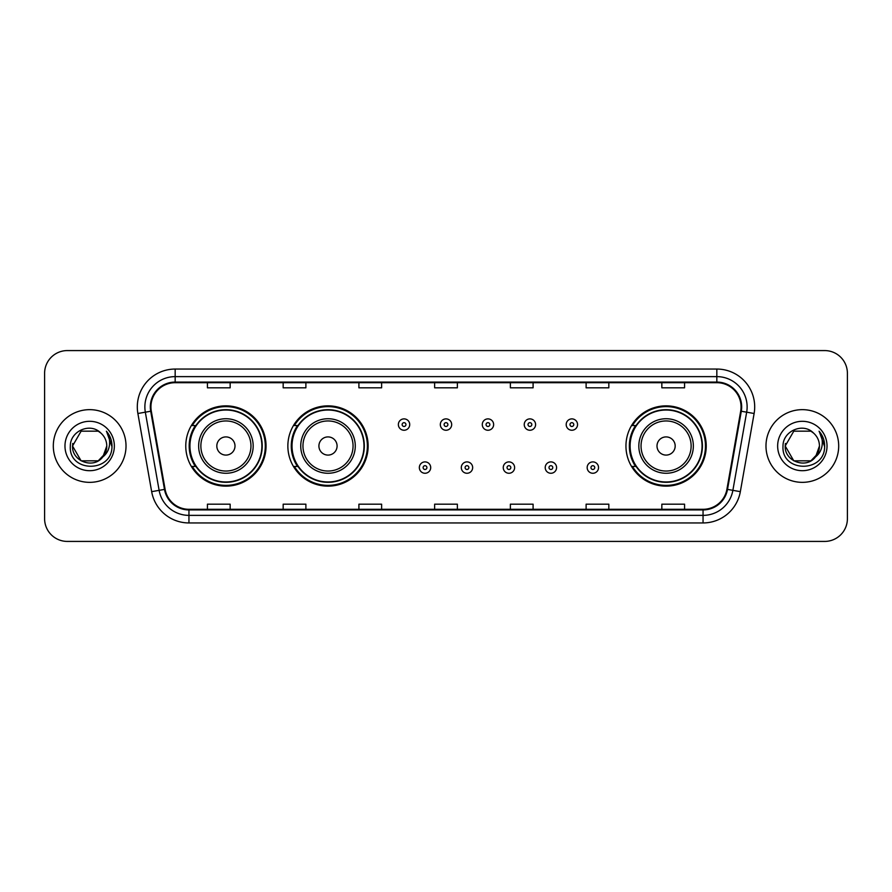 <?xml version="1.0" encoding="UTF-8"?>
<svg xmlns="http://www.w3.org/2000/svg" width="892" height="892" viewBox="0 0 892 892"><rect width="100%" height="100%" fill="white"/><g stroke="black" fill="none" stroke-linecap="round" stroke-linejoin="round"><path stroke-width="1.34" d="M625.95 446A40.14 40.14 0 0 0 666.09 486.14A40.14 40.14 0 0 0 706.23 446A40.14 40.14 0 0 0 666.09 405.86A40.14 40.14 0 0 0 625.95 446M287.86 446A40.14 40.14 0 0 0 328 486.14A40.14 40.14 0 0 0 368.14 446A40.14 40.14 0 0 0 328 405.86A40.14 40.14 0 0 0 287.86 446M185.77 446A40.14 40.14 0 0 0 225.91 486.14A40.14 40.14 0 0 0 266.05 446A40.14 40.14 0 0 0 225.91 405.86A40.14 40.14 0 0 0 185.77 446M195.393 466.449A36.728 36.728 0 0 1 195.393 425.551M297.493 466.449A36.728 36.728 0 0 1 297.493 425.551M635.572 466.449A36.728 36.728 0 0 1 635.572 425.551M44.6 373.291L44.6 518.709A22.724 22.724 0 0 0 67.324 541.422L824.676 541.422A22.724 22.724 0 0 0 847.4 518.709L847.4 373.291A22.724 22.724 0 0 0 824.676 350.578L67.324 350.578A22.724 22.724 0 0 0 44.6 373.291L44.6 518.709M53.308 446A36.349 36.349 0 0 0 89.668 482.349A36.349 36.349 0 0 0 126.017 446A36.349 36.349 0 0 0 89.668 409.651A36.349 36.349 0 0 0 53.308 446A36.349 36.349 0 0 0 89.668 482.349A36.349 36.349 0 0 0 126.017 446A36.349 36.349 0 0 0 89.668 409.651A36.349 36.349 0 0 0 53.308 446M765.983 446A36.349 36.349 0 0 0 802.332 482.349A36.349 36.349 0 0 0 838.692 446A36.349 36.349 0 0 0 802.332 409.651A36.349 36.349 0 0 0 765.983 446A36.349 36.349 0 0 0 802.332 482.349A36.349 36.349 0 0 0 838.692 446A36.349 36.349 0 0 0 802.332 409.651A36.349 36.349 0 0 0 765.983 446M150.938 406.919A24.24 24.24 0 0 1 175.166 382.69L716.833 382.69A24.24 24.24 0 0 1 740.694 411.134L726.913 489.284A24.24 24.24 0 0 1 703.052 509.31L188.948 509.31A24.24 24.24 0 0 1 165.087 489.284L151.305 411.134A24.24 24.24 0 0 1 150.938 406.919M150.324 406.919A24.842 24.842 0 0 0 150.703 411.234L164.485 489.396A24.842 24.842 0 0 0 188.948 509.923L703.052 509.923A24.842 24.842 0 0 0 727.515 489.396L741.297 411.234A24.842 24.842 0 0 0 716.833 382.077L175.166 382.077A24.842 24.842 0 0 0 150.324 406.919M137.881 413.498A37.865 37.865 0 0 1 175.166 369.054L716.833 369.054A37.865 37.865 0 0 1 754.119 413.498L740.338 491.659A37.865 37.865 0 0 1 703.052 522.946L188.948 522.946A37.865 37.865 0 0 1 151.662 491.659L137.881 413.498L145.329 412.182A30.295 30.295 0 0 1 175.166 376.625L716.833 376.625A30.295 30.295 0 0 1 746.671 412.182L732.878 490.344A30.295 30.295 0 0 1 703.052 515.375L188.948 515.375A30.295 30.295 0 0 1 159.122 490.344L145.329 412.182A30.295 30.295 0 0 1 144.872 406.919M824.676 350.578L67.324 350.578M67.324 541.422L824.676 541.422M847.4 518.709L847.4 373.291M727.515 489.396L732.878 490.344L746.671 412.182L754.119 413.498M434.638 382.69L434.638 387.819L457.362 387.819L457.362 382.69M358.907 382.69L358.907 387.819L381.62 387.819L381.62 382.69M283.165 382.69L283.165 387.819L305.889 387.819L305.889 382.69M207.435 382.69L207.435 387.819L230.158 387.819L230.158 382.69M510.38 382.69L510.38 387.819L533.093 387.819L533.093 382.69M586.111 382.69L586.111 387.819L608.835 387.819L608.835 382.69M661.842 382.69L661.842 387.819L684.565 387.819L684.565 382.69M457.362 509.31L457.362 504.181L434.638 504.181L434.638 509.31M381.62 509.31L381.62 504.181L358.907 504.181L358.907 509.31M305.889 509.31L305.889 504.181L283.165 504.181L283.165 509.31M230.158 509.31L230.158 504.181L207.435 504.181L207.435 509.31M533.093 509.31L533.093 504.181L510.38 504.181L510.38 509.31M608.835 509.31L608.835 504.181L586.111 504.181L586.111 509.31M684.565 509.31L684.565 504.181L661.842 504.181L661.842 509.31M98.22 460.829A17.126 17.126 0 0 0 106.784 446C106.683 440.838 104.721 436.522 100.874 433.066C90.348 422.05 70.145 431.137 70.334 446C68.405 472.425 111.255 473.117 111.957 447.282L111.991 446C111.924 440.38 110.062 435.452 106.382 431.204C109.181 435.787 110.162 440.726 109.337 446C108.556 450.438 106.416 454.05 102.903 456.849L106.784 446M104.866 453.861L98.22 460.829L81.105 460.829L72.542 446L81.105 460.829L98.22 460.829L102.435 457.406L98.22 460.829L81.105 460.829L72.542 446L81.105 460.829L98.22 460.829L102.691 457.105L98.22 460.829L81.105 460.829L72.542 446L81.105 460.829L98.22 460.829L104.866 453.861L102.87 456.894L104.866 453.861L98.22 460.829L81.105 460.829L72.542 446L81.105 460.829L98.22 460.829L104.866 453.861L102.435 457.406L98.22 460.829L81.105 460.829L72.542 446L81.105 431.171L98.22 431.171L100.874 433.066L98.22 431.171L81.105 431.171L72.542 446L81.105 431.171M72.731 443.469L72.542 446L81.105 431.171L98.22 431.171L100.874 433.066L98.22 431.171L81.105 431.171L72.542 446C71.672 461.175 93.136 469.181 102.435 457.406L102.903 456.849M64.971 446A24.697 24.697 0 0 0 89.668 470.697A24.697 24.697 0 0 0 114.354 446A24.697 24.697 0 0 0 89.668 421.303A24.697 24.697 0 0 0 64.971 446M106.549 431.393L111.979 446.647M234.997 446A9.087 9.087 0 0 0 225.91 436.913A9.087 9.087 0 0 0 216.823 446A9.087 9.087 0 0 0 225.91 455.087A9.087 9.087 0 0 0 234.997 446M253.172 446A27.262 27.262 0 0 0 225.91 418.738A27.262 27.262 0 0 0 198.648 446A27.262 27.262 0 0 0 225.91 473.262A27.262 27.262 0 0 0 253.172 446A27.262 27.262 0 0 1 225.91 473.262A27.262 27.262 0 0 1 198.648 446M261.891 446A35.97 35.97 0 0 0 225.91 410.03A35.97 35.97 0 0 0 189.94 446A35.97 35.97 0 0 0 225.91 481.97A35.97 35.97 0 0 0 261.891 446M265.292 446A39.382 39.382 0 0 1 192.259 466.449L195.905 466.449A36.316 36.316 0 0 0 262.226 446.089A36.316 36.316 0 0 0 195.905 425.551L192.259 425.551A39.382 39.382 0 0 1 265.292 446M337.087 446A9.087 9.087 0 0 0 328 436.913A9.087 9.087 0 0 0 318.912 446A9.087 9.087 0 0 0 328 455.087A9.087 9.087 0 0 0 337.087 446M355.272 446A27.262 27.262 0 0 0 328 418.738A27.262 27.262 0 0 0 300.738 446A27.262 27.262 0 0 0 328 473.262A27.262 27.262 0 0 0 355.272 446A27.262 27.262 0 0 1 328 473.262A27.262 27.262 0 0 1 300.738 446M363.981 446A35.97 35.97 0 0 0 328 410.03A35.97 35.97 0 0 0 292.03 446A35.97 35.97 0 0 0 328 481.97A35.97 35.97 0 0 0 363.981 446M367.381 446A39.382 39.382 0 0 1 294.349 466.449L297.995 466.449A36.316 36.316 0 0 0 364.315 446.089A36.316 36.316 0 0 0 297.995 425.551L294.349 425.551A39.382 39.382 0 0 1 367.381 446M675.177 446A9.087 9.087 0 0 0 666.09 436.913A9.087 9.087 0 0 0 657.003 446A9.087 9.087 0 0 0 666.09 455.087A9.087 9.087 0 0 0 675.177 446M693.352 446A27.262 27.262 0 0 0 666.09 418.738A27.262 27.262 0 0 0 638.828 446A27.262 27.262 0 0 0 666.09 473.262A27.262 27.262 0 0 0 693.352 446A27.262 27.262 0 0 1 666.09 473.262A27.262 27.262 0 0 1 638.828 446M702.06 446A35.97 35.97 0 0 0 666.09 410.03A35.97 35.97 0 0 0 630.109 446A35.97 35.97 0 0 0 666.09 481.97A35.97 35.97 0 0 0 702.06 446M705.472 446A39.382 39.382 0 0 1 632.428 466.449L636.085 466.449A36.316 36.316 0 0 0 702.405 446.089A36.316 36.316 0 0 0 636.085 425.551L632.428 425.551A39.382 39.382 0 0 1 705.472 446M810.895 460.829A17.126 17.126 0 0 0 819.458 446C819.358 440.838 817.395 436.522 813.549 433.066C803.023 422.05 782.819 431.137 783.009 446C781.08 472.425 823.929 473.117 824.632 447.282L824.665 446C824.598 440.38 822.736 435.452 819.057 431.204C821.855 435.787 822.837 440.726 822.011 446C821.231 450.438 819.09 454.05 815.578 456.849L819.458 446M793.78 460.829L810.895 460.829L815.366 457.105L810.895 460.829L793.78 460.829L785.216 446L793.78 460.829L810.895 460.829L817.54 453.861L815.578 456.849L817.54 453.861L810.928 460.807M815.366 457.105L810.895 460.829L793.78 460.829L785.216 446L793.78 460.829L810.895 460.829L815.366 457.105L811.207 460.64M815.578 456.849L815.11 457.406C805.811 469.181 784.336 461.175 785.216 446L793.78 460.829L810.895 460.829L817.54 453.861L810.895 460.829L793.78 460.829L785.216 446L793.78 431.171L810.895 431.171L813.549 433.066L810.895 431.171L793.78 431.171L785.216 446L793.78 431.171L810.895 431.171L813.549 433.066M777.646 446A24.697 24.697 0 0 0 802.332 470.697A24.697 24.697 0 0 0 827.029 446A24.697 24.697 0 0 0 802.332 421.303A24.697 24.697 0 0 0 777.646 446M785.216 446L785.406 443.469M819.224 431.393L824.654 446.647M409.718 424.57A5.675 5.675 0 0 1 404.043 430.245A5.675 5.675 0 0 1 398.367 424.57A5.675 5.675 0 0 1 404.043 418.883A5.675 5.675 0 0 1 409.718 424.57A5.675 5.675 0 0 0 404.043 418.883A5.675 5.675 0 0 0 398.367 424.57M451.675 424.57A5.675 5.675 0 0 1 446 430.245A5.675 5.675 0 0 1 440.325 424.57A5.675 5.675 0 0 1 446 418.883A5.675 5.675 0 0 1 451.675 424.57A5.675 5.675 0 0 0 446 418.883A5.675 5.675 0 0 0 440.325 424.57M493.633 424.57A5.675 5.675 0 0 1 487.957 430.245A5.675 5.675 0 0 1 482.282 424.57A5.675 5.675 0 0 1 487.957 418.883A5.675 5.675 0 0 1 493.633 424.57A5.675 5.675 0 0 0 487.957 418.883A5.675 5.675 0 0 0 482.282 424.57M535.59 424.57A5.675 5.675 0 0 1 529.915 430.245A5.675 5.675 0 0 1 524.24 424.57A5.675 5.675 0 0 1 529.915 418.883A5.675 5.675 0 0 1 535.59 424.57A5.675 5.675 0 0 0 529.915 418.883A5.675 5.675 0 0 0 524.24 424.57M577.548 424.57A5.675 5.675 0 0 1 571.872 430.245A5.675 5.675 0 0 1 566.197 424.57A5.675 5.675 0 0 1 571.872 418.883A5.675 5.675 0 0 1 577.548 424.57A5.675 5.675 0 0 0 571.872 418.883A5.675 5.675 0 0 0 566.197 424.57M419.34 467.586A5.675 5.675 0 0 1 425.016 461.9A5.675 5.675 0 0 1 430.702 467.586A5.675 5.675 0 0 1 425.016 473.262A5.675 5.675 0 0 1 419.34 467.586A5.675 5.675 0 0 0 425.016 473.262A5.675 5.675 0 0 0 430.702 467.586M461.298 467.586A5.675 5.675 0 0 1 466.984 461.9A5.675 5.675 0 0 1 472.66 467.586A5.675 5.675 0 0 1 466.984 473.262A5.675 5.675 0 0 1 461.298 467.586A5.675 5.675 0 0 0 466.984 473.262A5.675 5.675 0 0 0 472.66 467.586M503.255 467.586A5.675 5.675 0 0 1 508.942 461.9A5.675 5.675 0 0 1 514.617 467.586A5.675 5.675 0 0 1 508.942 473.262A5.675 5.675 0 0 1 503.255 467.586A5.675 5.675 0 0 0 508.942 473.262A5.675 5.675 0 0 0 514.617 467.586M545.213 467.586A5.675 5.675 0 0 1 550.899 461.9A5.675 5.675 0 0 1 556.575 467.586A5.675 5.675 0 0 1 550.899 473.262A5.675 5.675 0 0 1 545.213 467.586A5.675 5.675 0 0 0 550.899 473.262A5.675 5.675 0 0 0 556.575 467.586M587.17 467.586A5.675 5.675 0 0 1 592.857 461.9A5.675 5.675 0 0 1 598.532 467.586A5.675 5.675 0 0 1 592.857 473.262A5.675 5.675 0 0 1 587.17 467.586A5.675 5.675 0 0 0 592.857 473.262A5.675 5.675 0 0 0 598.532 467.586M716.833 369.054L716.833 382.077M145.329 412.182L150.703 411.234M188.948 522.946L188.948 509.923M703.052 509.923L703.052 522.946M151.662 491.659L164.485 489.396M741.297 411.234L746.671 412.182M175.166 369.054L175.166 382.077M732.878 490.344L740.338 491.659M250.953 446A25.043 25.043 0 0 0 225.91 420.957A25.043 25.043 0 0 0 200.867 446A25.043 25.043 0 0 0 225.91 471.043A25.043 25.043 0 0 0 250.953 446M353.054 446A25.043 25.043 0 0 0 328 420.957A25.043 25.043 0 0 0 302.957 446A25.043 25.043 0 0 0 328 471.043A25.043 25.043 0 0 0 353.054 446M691.133 446A25.043 25.043 0 0 0 666.09 420.957A25.043 25.043 0 0 0 641.047 446A25.043 25.043 0 0 0 666.09 471.043A25.043 25.043 0 0 0 691.133 446M402.147 424.57A1.895 1.895 0 0 0 404.043 426.465A1.895 1.895 0 0 0 405.938 424.57A1.895 1.895 0 0 0 404.043 422.674A1.895 1.895 0 0 0 402.147 424.57M444.105 424.57A1.895 1.895 0 0 0 446 426.465A1.895 1.895 0 0 0 447.895 424.57A1.895 1.895 0 0 0 446 422.674A1.895 1.895 0 0 0 444.105 424.57M486.062 424.57A1.895 1.895 0 0 0 487.957 426.465A1.895 1.895 0 0 0 489.853 424.57A1.895 1.895 0 0 0 487.957 422.674A1.895 1.895 0 0 0 486.062 424.57M528.019 424.57A1.895 1.895 0 0 0 529.915 426.465A1.895 1.895 0 0 0 531.81 424.57A1.895 1.895 0 0 0 529.915 422.674A1.895 1.895 0 0 0 528.019 424.57M569.977 424.57A1.895 1.895 0 0 0 571.872 426.465A1.895 1.895 0 0 0 573.768 424.57A1.895 1.895 0 0 0 571.872 422.674A1.895 1.895 0 0 0 569.977 424.57M426.911 467.586A1.895 1.895 0 0 0 425.016 465.691A1.895 1.895 0 0 0 423.131 467.586A1.895 1.895 0 0 0 425.016 469.482A1.895 1.895 0 0 0 426.911 467.586M468.869 467.586A1.895 1.895 0 0 0 466.984 465.691A1.895 1.895 0 0 0 465.089 467.586A1.895 1.895 0 0 0 466.984 469.482A1.895 1.895 0 0 0 468.869 467.586M510.826 467.586A1.895 1.895 0 0 0 508.942 465.691A1.895 1.895 0 0 0 507.046 467.586A1.895 1.895 0 0 0 508.942 469.482A1.895 1.895 0 0 0 510.826 467.586M552.784 467.586A1.895 1.895 0 0 0 550.899 465.691A1.895 1.895 0 0 0 549.004 467.586A1.895 1.895 0 0 0 550.899 469.482A1.895 1.895 0 0 0 552.784 467.586M594.741 467.586A1.895 1.895 0 0 0 592.857 465.691A1.895 1.895 0 0 0 590.961 467.586A1.895 1.895 0 0 0 592.857 469.482A1.895 1.895 0 0 0 594.741 467.586"/></g></svg>
